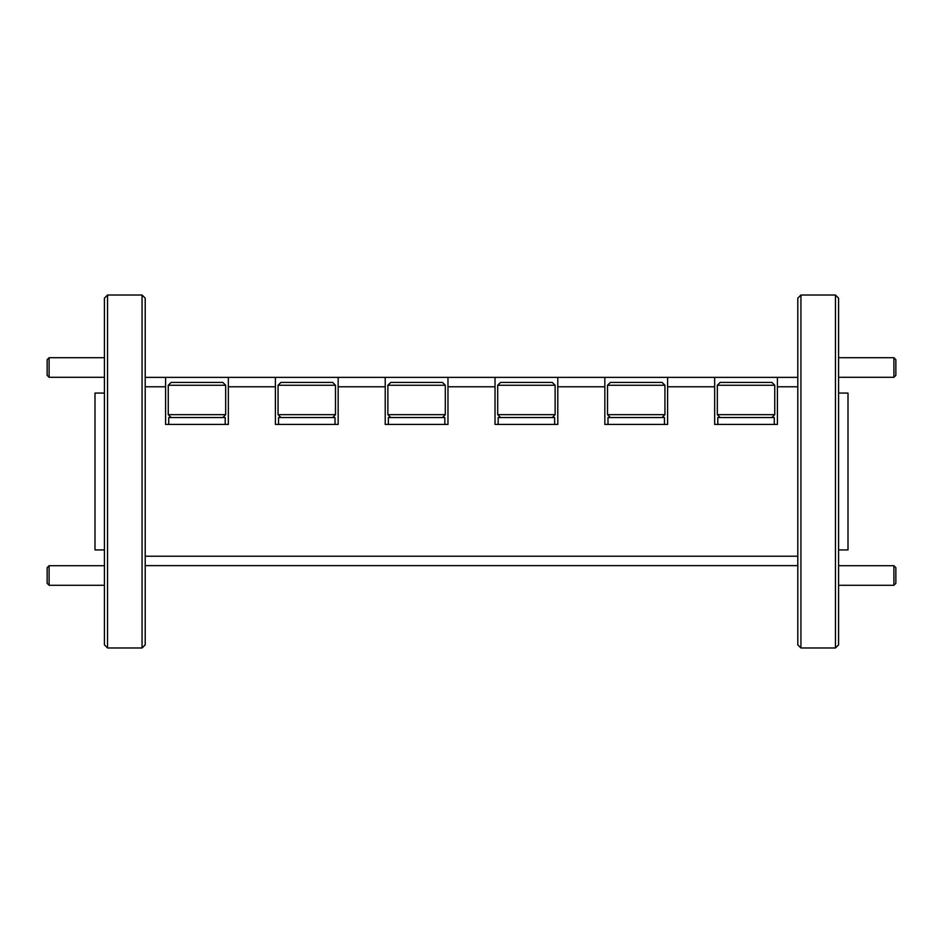 <?xml version="1.0" encoding="UTF-8"?>
<svg xmlns="http://www.w3.org/2000/svg" width="943" height="943" viewBox="0 0 943 943"><rect width="100%" height="100%" fill="white"/><g stroke="black" fill="none" stroke-linecap="round" stroke-linejoin="round"><path stroke-width="1.41" d="M49.107 377.306L47.15 375.349L47.15 359.66L49.107 357.703L49.107 377.306L104.414 377.306M895.85 359.66L895.85 375.349L893.893 377.306L893.893 357.703L895.85 359.66M895.85 567.651L895.85 583.34L893.893 585.297L893.893 565.694L895.85 567.651M49.107 585.297L47.15 583.34L47.15 567.651L49.107 565.694L49.107 585.297L104.414 585.297M168.255 385.263L171.131 382.398L222.807 382.398L225.672 385.263L168.255 385.263L168.255 414.661L225.672 414.661L222.807 417.537M278.067 385.263L280.943 382.398L332.62 382.398L335.484 385.263L278.067 385.263L278.067 414.661L335.484 414.661L332.62 417.537M387.879 385.263L390.756 382.398L442.432 382.398L445.296 385.263L387.879 385.263L387.879 414.661L445.296 414.661L442.432 417.537M497.704 385.263L500.568 382.398L552.244 382.398L555.121 385.263L497.704 385.263L497.704 414.661L555.121 414.661L552.244 417.537M607.516 385.263L610.38 382.398L662.057 382.398L664.933 385.263L607.516 385.263L607.516 414.661L664.933 414.661L662.057 417.537M717.328 385.263L720.193 382.398L771.869 382.398L774.745 385.263L717.328 385.263L717.328 414.661L774.745 414.661L771.869 417.537M104.414 644.847L104.414 298.153L107.549 295.018L107.549 647.982L104.414 644.847M797.802 644.847L797.802 298.153L800.937 295.018L800.937 647.982L797.802 644.847M835.451 295.018L838.586 298.153L838.586 644.847L835.451 647.982L835.451 295.018L800.937 295.018M142.063 295.018L145.198 298.153L145.198 644.847L142.063 647.982L142.063 295.018L107.549 295.018M838.586 393.066L848.005 393.066L848.005 549.934L838.586 549.934M104.414 549.934L94.995 549.934L94.995 393.066L104.414 393.066M145.198 556.217L797.802 556.217M797.802 386.783L777.409 386.783L777.409 377.377L797.802 377.377M145.198 377.377L714.653 377.377L714.653 424.433L777.409 424.433L777.409 386.783M714.653 386.783L667.597 386.783L667.597 377.377M604.84 377.377L604.84 424.433L667.597 424.433L667.597 386.783M604.84 386.783L557.784 386.783L557.784 377.377M495.028 377.377L495.028 424.433L557.784 424.433L557.784 386.783M495.028 386.783L447.972 386.783L447.972 377.377M385.216 377.377L385.216 424.433L447.972 424.433L447.972 386.783M385.216 386.783L338.16 386.783L338.16 377.377M275.403 377.377L275.403 424.433L338.16 424.433L338.16 386.783M275.403 386.783L228.347 386.783L228.347 377.377M165.591 377.377L165.591 424.433L228.347 424.433L228.347 386.783M165.591 386.783L145.198 386.783M797.802 565.623L145.198 565.623M714.653 377.377L777.409 377.377M717.8 424.433L717.8 417.537L774.274 417.537L774.274 424.433M607.987 424.433L607.987 417.537L664.461 417.537L664.461 424.433M498.163 424.433L498.163 417.537L554.649 417.537L554.649 424.433M388.351 424.433L388.351 417.537L444.837 417.537L444.837 424.433M278.539 424.433L278.539 417.537L335.013 417.537L335.013 424.433M168.726 424.433L168.726 417.537L225.2 417.537L225.2 424.433M191.299 417.537L194.01 417.537M206.482 417.537L210.584 417.537M49.107 357.703L104.414 357.703M838.586 357.703L893.893 357.703M838.586 377.306L893.893 377.306M838.586 565.694L893.893 565.694M838.586 585.297L893.893 585.297M49.107 565.694L104.414 565.694M171.131 417.537L168.255 414.661M280.943 417.537L278.067 414.661M390.756 417.537L387.879 414.661M500.568 417.537L497.704 414.661M610.38 417.537L607.516 414.661M720.193 417.537L717.328 414.661M835.451 647.982L800.937 647.982M142.063 647.982L107.549 647.982M774.745 385.263L774.745 414.661M664.933 385.263L664.933 414.661M555.121 385.263L555.121 414.661M445.296 385.263L445.296 414.661M335.484 385.263L335.484 414.661M225.672 385.263L225.672 414.661"/></g></svg>
